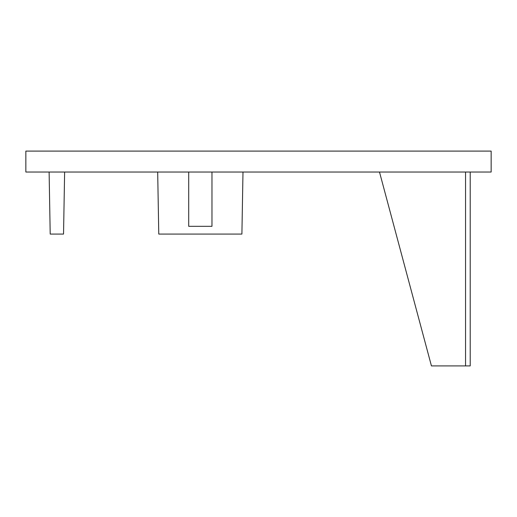 <?xml version="1.0" encoding="UTF-8"?>
<svg xmlns="http://www.w3.org/2000/svg" width="517" height="517" viewBox="0 0 517 517"><rect width="100%" height="100%" fill="white"/><g stroke="black" fill="none" stroke-linecap="round" stroke-linejoin="round"><path stroke-width="0.78" d="M211.97 172.032L211.97 226.317L188.705 226.317L188.705 172.032M25.85 172.032L491.15 172.032L491.15 151.093L25.85 151.093L25.85 172.032M242.99 172.032L241.904 234.072L158.771 234.072L157.685 172.032M49.115 172.032L50.201 234.072L63.539 234.072L64.625 172.032M470.212 172.032L470.212 365.907L431.437 365.907L379.491 172.032M465.558 365.907L465.558 172.032"/></g></svg>
